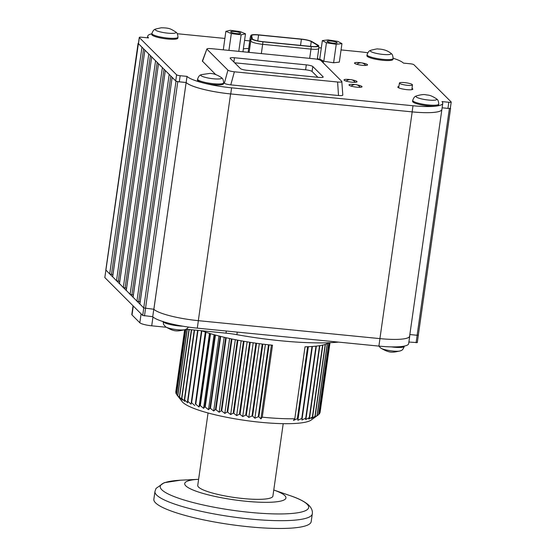 <?xml version="1.0" encoding="UTF-8"?>
<svg xmlns="http://www.w3.org/2000/svg" width="556" height="556" viewBox="0 0 556 556"><rect width="100%" height="100%" fill="white"/><g stroke="black" fill="none" stroke-linecap="round" stroke-linejoin="round"><path stroke-width="0.83" d="M251.486 38.607A9.563 1.717 8.1 0 0 251.687 38.934A9.563 1.717 8.1 0 0 262.918 41.818L311.249 46.593A9.563 1.717 8.1 0 0 318.748 45.87A9.563 1.717 8.1 0 0 318.546 45.543A9.563 1.717 8.1 0 0 318.067 45.189L311.992 41.603A9.563 1.717 8.1 0 0 301.241 39.073L258.422 34.84A9.563 1.717 8.1 0 0 250.951 35.362A9.563 1.717 8.1 0 0 250.923 35.563L251.486 38.607A7.972 7.826 -10.5 0 0 250.749 40.977A9.959 1.786 8.1 0 0 250.958 41.318A9.959 1.786 8.1 0 0 262.654 44.32A7.972 1.821 -84.4 0 0 262.918 41.818M262.752 41.651A8.764 1.571 -171.9 0 1 252.459 39.01A8.764 1.571 -171.9 0 1 252.278 38.712L251.715 35.667A8.764 1.571 -171.9 0 1 251.708 35.57A8.764 1.571 -171.9 0 1 258.589 35.007L301.408 39.24A8.764 1.571 -171.9 0 1 311.263 41.554L317.337 45.14A8.764 1.571 -171.9 0 1 317.962 45.863A8.764 1.571 -171.9 0 1 311.089 46.426L262.752 41.651M404.587 82.608A6.575 1.181 8.1 0 0 399.43 83.025A6.575 1.181 8.1 0 0 407.291 85.304A6.575 1.181 8.1 0 0 412.455 84.88A6.575 1.181 8.1 0 0 404.587 82.608M398.881 86.493A7.589 1.362 8.1 0 0 397.79 87.021A7.589 1.362 8.1 0 0 397.95 87.361A7.589 1.362 8.1 0 0 405.998 89.551A7.589 1.362 8.1 0 0 412.823 89.155A7.589 1.362 8.1 0 0 412.663 88.814A7.589 1.362 8.1 0 0 412.017 88.39M350.051 79.584A6.582 1.181 8.1 0 0 343.997 79.911A6.582 1.181 8.1 0 0 344.143 80.203A6.582 1.181 8.1 0 0 351.114 82.107A6.582 1.181 8.1 0 0 357.028 81.76A6.582 1.181 8.1 0 0 356.889 81.468A6.582 1.181 8.1 0 0 351.997 79.883M355.048 84.575A6.582 1.181 8.1 0 0 348.994 84.901A6.582 1.181 8.1 0 0 349.133 85.2A6.582 1.181 8.1 0 0 356.104 87.097A6.582 1.181 8.1 0 0 362.025 86.757A6.582 1.181 8.1 0 0 361.88 86.458A6.582 1.181 8.1 0 0 356.994 84.873M367.398 64.6A6.582 1.181 8.1 0 0 360.42 62.703A6.582 1.181 8.1 0 0 354.506 63.043A6.582 1.181 8.1 0 0 354.645 63.342A6.582 1.181 8.1 0 0 361.615 65.24A6.582 1.181 8.1 0 0 367.537 64.899A6.582 1.181 8.1 0 0 367.398 64.6M418.279 335.094L417.125 335.261L449.394 108.531L442.131 107.808L447.962 108.378L448.831 102.262A3.037 0.542 8.1 0 0 451.208 102.068A3.037 0.542 8.1 0 0 451.145 101.929L413.893 64.704A3.037 0.542 8.1 0 0 410.321 63.787L403.461 63.113A37.954 6.811 8.1 0 0 393.127 58.227M151.871 33.798A37.954 6.811 8.1 0 0 147.715 36.203A37.954 6.811 8.1 0 0 148.521 37.912L141.655 37.238A3.037 0.542 8.1 0 0 139.278 37.433A3.037 0.542 8.1 0 0 139.341 37.572L176.593 74.796A3.037 0.542 8.1 0 0 180.158 75.713L179.289 81.822L186.156 82.503L187.024 76.387A37.954 6.811 8.1 0 0 231.602 87.827L412.997 105.751A37.954 6.811 8.1 0 0 442.771 103.298A37.954 6.811 8.1 0 0 441.964 101.588L448.831 102.262M186.156 82.503A37.954 6.811 8.1 0 0 230.733 93.936L412.128 111.867A37.954 6.811 8.1 0 0 441.902 109.414L442.771 103.298M180.158 75.713L187.024 76.387M139.341 37.572L138.472 43.681L175.724 80.912L176.593 74.796M224.853 38.433L177.482 33.749A37.954 6.811 8.1 0 0 177.288 33.728M367.759 52.751A37.954 6.811 8.1 0 0 358.884 51.68L341.057 49.915M321.312 47.962L318.873 47.726M249.748 40.894L244.57 40.38M138.472 43.681A3.037 0.542 -171.9 0 1 138.402 43.542L139.278 37.433M451.208 102.068L450.339 108.184A3.037 0.542 -171.9 0 1 447.962 108.378M179.289 81.822A3.037 0.542 -171.9 0 1 175.724 80.912M323.126 62.745A12.649 2.273 8.1 0 0 323.363 62.39A12.649 2.273 8.1 0 0 322.452 61.348L317.393 58.359M243 51.381L243.076 51.784M248.664 48.511A12.649 2.273 8.1 0 0 243.34 48.997M337.144 42.875A5.06 0.91 8.1 0 0 337.165 42.812A5.06 0.91 8.1 0 0 332.46 41.227A5.06 0.91 8.1 0 0 327.171 41.325A5.06 0.91 8.1 0 0 327.143 41.387A5.06 0.91 8.1 0 0 331.856 42.972A5.06 0.91 8.1 0 0 337.144 42.875M333.607 62.779L339.32 62.105L341.947 43.618L337.867 41.422L328.075 39.9L322.362 40.581L319.735 59.061L323.814 61.264L333.607 62.779L336.234 44.299L341.947 43.618M322.362 40.581L326.441 42.777L323.814 61.264M326.441 42.777L336.234 44.299M240.685 33.193A5.06 0.91 8.1 0 0 235.591 31.636A5.06 0.91 8.1 0 0 230.677 31.852A5.06 0.91 8.1 0 0 230.684 31.935A5.06 0.91 8.1 0 0 235.779 33.492A5.06 0.91 8.1 0 0 240.699 33.277A5.06 0.91 8.1 0 0 240.685 33.193M225.868 31.324L231.317 33.575L241.13 34.813L245.502 33.805L240.06 31.553L230.24 30.316L225.868 31.324L223.29 49.831M231.317 33.575L228.919 50.387M241.13 34.813L238.781 51.361M245.502 33.805L242.944 51.777M224.346 83.219L227.939 70.153L207.006 49.241C206.651 48.587 208.041 48.386 211.19 48.636L314.425 58.839C317.712 59.228 319.86 59.777 320.868 60.493L341.794 81.405C342.155 82.059 340.758 82.253 337.61 82.01L234.375 71.8L230.782 84.873C227.494 84.484 225.347 83.935 224.346 83.219L223.665 82.545M342.698 94.916C343.059 95.569 341.662 95.771 338.514 95.521L230.782 84.873M215.665 74.546L202.349 61.063L206.901 48.949L202.46 61.355M230.226 58.366L240.477 68.61A5.567 1.001 8.1 0 0 247.01 70.292L318.838 77.388A5.567 1.001 8.1 0 0 323.203 77.034A5.567 1.001 8.1 0 0 323.085 76.777L312.833 66.532A5.567 1.001 8.1 0 0 306.3 64.857L234.472 57.761A5.567 1.001 8.1 0 0 230.108 58.123A5.567 1.001 8.1 0 0 230.226 58.366M227.939 70.153C228.947 70.869 231.087 71.418 234.375 71.8M342.816 95.132L341.794 81.405M234.646 62.793L305.612 69.806A5.477 0.98 -171.9 0 1 312.048 71.453L317.893 77.291M441.86 109.608L409.612 336.171A37.857 6.79 -171.9 0 1 379.922 338.618L198.325 320.666A37.857 6.79 -171.9 0 1 153.866 309.261L143.733 307.961L139.897 303.993M170.817 76.005L138.708 301.616L140.175 301.762M138.708 301.616L136.922 301.164L133.093 297.189M164.013 69.201L131.904 294.819L133.364 294.965M131.904 294.819L130.118 294.36L126.288 290.385M157.202 62.404L125.093 288.015L126.559 288.161M125.093 288.015L123.314 287.563L119.477 283.588M150.398 55.6L118.289 281.218L119.755 281.364M118.289 281.218L116.503 280.759L112.673 276.784M143.594 48.803L111.485 274.414L112.944 274.56M111.485 274.414L109.699 273.955L105.869 269.987M417.125 335.261L409.841 334.545M143.733 307.961L176.002 81.225L172.151 77.381L139.876 304.118M176.002 81.225L177.781 81.683L145.512 308.42M441.464 110.241A37.857 6.79 -171.9 0 1 412.191 111.881L230.594 93.929A37.857 6.79 -171.9 0 1 186.135 82.531L177.781 81.683M449.394 108.531L450.346 108.156M138.458 43.18L104.841 277.472M109.699 273.955L141.968 47.225L138.117 43.375M109.831 274.045L112.625 276.839L144.894 50.109L112.653 276.909M116.503 280.759L148.772 54.022L144.921 50.179M151.698 56.9L119.464 283.713M123.314 287.563L155.583 60.826L151.732 56.976M123.439 287.647L126.233 290.44L158.502 63.711L126.268 290.51M130.118 294.36L162.387 67.623L158.536 63.78M130.25 294.444L133.044 297.238L165.313 70.508L133.072 297.314M136.922 301.164L169.191 74.428L165.34 70.577M139.848 304.049L172.151 77.381M153.845 309.247L186.114 82.51M158.974 312.243A37.954 6.811 -171.9 0 1 153.797 309.24L152.719 316.718L142.704 315.447L104.792 277.527M139.848 304.042L137.054 301.248M151.698 56.907L119.429 283.643L116.635 280.843M409.689 335.615A37.954 6.811 -171.9 0 1 409.73 336.158L408.667 343.65A37.954 6.811 -171.9 0 1 378.893 346.103L197.297 328.151A37.954 6.811 -171.9 0 1 152.719 316.718M409.73 336.158A37.954 6.811 -171.9 0 1 398.381 339.348M417.25 342.586L408.896 342.037M166.174 327.241L151.712 325.809A10.119 1.814 -171.9 0 1 139.827 322.765L132.022 314.96A10.119 1.814 -171.9 0 1 131.807 314.508L133.044 305.8M237.252 332.106L236.884 334.67A101.213 18.153 8.1 0 0 303.548 342.475A101.213 18.153 8.1 0 0 338.555 342.114M328.923 342.732L318.699 414.588A72.878 13.073 8.1 0 1 318.581 414.679L311.235 420.002A66.296 11.891 -171.9 0 1 275.769 423.422A66.296 11.891 -171.9 0 1 182.166 401.634L176.579 394.447A72.878 13.073 8.1 0 1 176.495 394.322L185.732 329.43M320.054 412.594A72.878 13.073 8.1 0 0 320.068 412.531A72.878 13.073 8.1 0 0 320.075 412.489L330.007 342.691L319.763 412.865M318.727 414.373L319.589 413.678A72.878 13.073 8.1 0 0 319.658 413.581L329.743 342.704M328.818 342.739L318.581 414.679L315.44 416.917L317.198 415.499A72.878 13.073 8.1 0 1 317.031 415.582L313.702 417.744L315.169 416.312A72.878 13.073 8.1 0 1 314.953 416.381L311.464 418.473L312.632 417.014A72.878 13.073 8.1 0 1 312.368 417.076L308.747 419.099L309.602 417.605A72.878 13.073 8.1 0 1 309.289 417.66L305.557 419.613L306.099 418.084A72.878 13.073 8.1 0 1 305.744 418.119L301.929 420.009L302.158 418.439A72.878 13.073 8.1 0 1 301.762 418.466L297.884 420.287L297.801 418.668A72.878 13.073 8.1 0 1 297.37 418.682L293.457 420.447L294.798 418.751A72.878 13.073 8.1 0 1 279.536 418.48A72.878 13.073 8.1 0 1 262.265 417.174L272.503 345.206A72.878 13.073 8.1 0 1 269.104 344.852L258.86 416.819A72.878 13.073 8.1 0 1 258.276 416.75L268.513 344.789A72.878 13.073 8.1 0 1 262.842 344.115L252.598 416.083A72.878 13.073 8.1 0 1 252.007 416.006L262.251 344.039A72.878 13.073 8.1 0 1 256.545 343.274L246.308 415.235A72.878 13.073 8.1 0 1 245.71 415.151L255.955 343.191A72.878 13.073 8.1 0 1 250.263 342.329L240.025 414.296A72.878 13.073 8.1 0 1 239.434 414.206L249.679 342.239A72.878 13.073 8.1 0 1 244.042 341.301L233.798 413.261A72.878 13.073 8.1 0 1 233.221 413.164L243.465 341.196A72.878 13.073 8.1 0 1 237.926 340.182L227.689 412.149A72.878 13.073 8.1 0 1 227.119 412.038L237.363 340.077A72.878 13.073 8.1 0 1 231.97 338.993L221.726 410.953A72.878 13.073 8.1 0 1 221.177 410.842L231.414 338.875A72.878 13.073 8.1 0 1 226.209 337.735L215.964 409.702A72.878 13.073 8.1 0 1 215.436 409.577L225.673 337.617A72.878 13.073 8.1 0 1 220.69 336.422L210.446 408.389A72.878 13.073 8.1 0 1 209.939 408.257L220.183 336.297A72.878 13.073 8.1 0 1 215.457 335.06L205.213 407.027A72.878 13.073 8.1 0 1 204.733 406.895L214.977 334.934A72.878 13.073 8.1 0 1 210.543 333.663L200.306 405.63A72.878 13.073 8.1 0 1 199.861 405.498L210.105 333.53A72.878 13.073 8.1 0 1 205.998 332.245L195.761 404.205A72.878 13.073 8.1 0 1 195.351 404.073L205.595 332.106A72.878 13.073 8.1 0 1 201.849 330.806L191.611 402.766A72.878 13.073 8.1 0 1 191.243 402.634L201.474 330.73M297.37 418.682L307.614 346.722A72.878 13.073 -171.9 0 1 305.035 346.791L294.798 418.751M301.762 418.466L312.006 346.499A72.878 13.073 -171.9 0 1 308.038 346.708L297.801 418.668M305.744 418.119L315.989 346.159A72.878 13.073 -171.9 0 1 312.396 346.471L302.158 418.439M309.289 417.66L319.533 345.693A72.878 13.073 -171.9 0 1 316.343 346.117L306.099 418.084M312.368 417.076L322.605 345.109A72.878 13.073 -171.9 0 1 319.839 345.644L309.602 417.605M314.953 416.381L325.197 344.421A72.878 13.073 -171.9 0 1 322.876 345.054L312.632 417.014M317.031 415.582L327.269 343.615A72.878 13.073 -171.9 0 1 325.413 344.345L315.169 416.312M328.784 342.739A72.878 13.073 -171.9 0 1 327.435 343.538L317.198 415.499M319.589 413.678L329.694 342.704M175.779 391.952A72.878 13.073 8.1 0 0 175.772 391.994A72.878 13.073 8.1 0 0 175.766 392.036L184.62 329.847L175.772 391.994M184.933 329.736L175.898 393.203A72.878 13.073 8.1 0 1 175.863 393.092L184.877 329.75M185.843 329.381L176.579 394.447L178.969 397.47L177.67 395.615L187.108 329.312M177.67 395.615A72.878 13.073 8.1 0 0 177.809 395.74L187.261 329.326M189.186 329.513L179.567 397.088A72.878 13.073 8.1 0 1 179.38 396.963L188.977 329.493M191.625 329.757L181.847 398.478A72.878 13.073 8.1 0 1 181.61 398.346L191.375 329.729M194.565 330.049L184.627 399.896A72.878 13.073 8.1 0 1 184.342 399.757L194.266 330.014M197.985 330.382L187.886 401.328A72.878 13.073 8.1 0 1 187.56 401.189L197.644 330.347M297.884 420.287L308.358 346.694M262.265 417.174L260.924 418.87L271.425 345.102M260.924 418.87L258.86 416.819M258.276 416.75L254.891 418.202L265.393 344.428M254.891 418.202L252.598 416.083M252.007 416.006L248.803 417.431L259.305 343.657M248.803 417.431L246.308 415.235M245.71 415.151L242.708 416.562L253.209 342.788M242.708 416.562L240.025 414.296M239.434 414.206L236.647 415.603L247.149 341.829M236.647 415.603L233.798 413.261M233.221 413.164L230.67 414.554L241.172 340.786M230.67 414.554L227.689 412.149M227.119 412.038L224.826 413.435L235.32 339.674M224.826 413.435L221.726 410.953M221.177 410.842L219.147 412.246L229.642 338.5M219.147 412.246L215.964 409.702M215.436 409.577L213.692 410.995L224.186 337.27M213.692 410.995L210.446 408.389M209.939 408.257L208.493 409.696L218.981 335.991M208.493 409.696L205.213 407.027M204.733 406.895L203.586 408.354L214.074 334.684M203.586 408.354L200.306 405.63M199.861 405.498L199.02 406.992L209.501 333.35M199.02 406.992L195.761 404.205M195.351 404.073L205.296 332.008M194.822 405.602L191.611 402.766M191.243 402.634L191.028 404.205L187.886 401.328M187.56 401.189L187.664 402.815L184.627 399.896M184.342 399.757L184.752 401.432L181.847 398.478M181.61 398.346L182.326 400.077L179.567 397.088M179.38 396.963L180.387 398.749L177.809 395.74M176.523 394.1L175.898 393.203M236.884 334.67A25.305 4.538 8.1 0 0 225.993 333.155L186.177 329.215M438.76 104.111C438.42 98.85 436.516 99.295 436.286 98.676A10.515 1.883 -171.9 0 1 436.356 98.725A10.515 1.883 -171.9 0 1 428.523 100.045A10.515 1.883 -171.9 0 1 418.536 98.064A10.515 1.883 -171.9 0 1 416.527 95.903A10.515 1.883 -171.9 0 1 416.604 95.875C416.215 96.403 414.505 95.444 412.712 100.407L412.573 101.352A13.156 2.363 -171.9 0 0 428.308 105.904A13.156 2.363 -171.9 0 0 438.628 105.056L438.76 104.111A13.156 2.363 -171.9 0 1 428.44 104.966A13.156 2.363 -171.9 0 1 412.712 100.407M223.63 82.851C223.29 77.59 221.385 78.035 221.156 77.409A10.515 1.883 -171.9 0 1 221.225 77.465A10.515 1.883 -171.9 0 1 215.269 78.931A10.515 1.883 -171.9 0 1 204.094 77.027A10.515 1.883 -171.9 0 1 201.397 74.636A10.515 1.883 -171.9 0 1 201.474 74.608C201.084 75.143 199.375 74.184 197.582 79.147L197.443 80.085A13.156 2.363 -171.9 0 0 215.533 84.832A13.156 2.363 -171.9 0 0 223.498 83.796L223.63 82.851A13.156 2.363 -171.9 0 1 215.665 83.893A13.156 2.363 -171.9 0 1 197.582 79.147M393.099 58.484C392.758 53.223 390.854 53.661 390.618 53.042A10.515 1.883 -171.9 0 1 390.687 53.091A10.515 1.883 -171.9 0 1 386.712 54.634A10.515 1.883 -171.9 0 1 374.424 52.91A10.515 1.883 -171.9 0 1 370.859 50.269A10.515 1.883 -171.9 0 1 370.942 50.242C370.546 50.77 368.837 49.818 367.043 54.773L366.911 55.718A13.156 2.363 -171.9 0 0 373.806 58.832A13.156 2.363 -171.9 0 0 387.469 60.555A13.156 2.363 -171.9 0 0 392.967 59.422L393.099 58.484A13.156 2.363 -171.9 0 1 387.601 59.61A13.156 2.363 -171.9 0 1 373.938 57.887A13.156 2.363 -171.9 0 1 367.043 54.773M177.969 37.224C177.628 31.956 175.724 32.401 175.487 31.782A10.515 1.883 -171.9 0 1 175.557 31.831A10.515 1.883 -171.9 0 1 173.409 33.325A10.515 1.883 -171.9 0 1 160.323 31.914A10.515 1.883 -171.9 0 1 155.729 29.009A10.515 1.883 -171.9 0 1 155.812 28.982C155.416 29.51 153.713 28.558 151.913 33.513L151.781 34.458A13.156 2.363 -171.9 0 0 160.072 37.877A13.156 2.363 -171.9 0 0 174.619 39.226A13.156 2.363 -171.9 0 0 177.837 38.162L177.969 37.224A13.156 2.363 -171.9 0 1 174.751 38.288A13.156 2.363 -171.9 0 1 160.204 36.939A13.156 2.363 -171.9 0 1 151.913 33.513M380.645 348.021A10.515 1.883 8.1 0 0 380.714 348.07A10.515 1.883 8.1 0 0 390.375 350.732A10.515 1.883 8.1 0 0 400.389 350.871A10.515 1.883 8.1 0 0 400.473 350.843C392.209 352.712 389.68 353.268 380.645 348.021M165.514 326.761A10.515 1.883 8.1 0 0 165.584 326.81A10.515 1.883 8.1 0 0 175.244 329.465A10.515 1.883 8.1 0 0 185.259 329.611A10.515 1.883 8.1 0 0 185.343 329.583C177.079 331.452 174.549 332.008 165.514 326.761M290.107 495.639A74.956 13.441 8.1 0 1 307.051 504.139A74.956 13.441 8.1 0 1 249.852 512.361A74.956 13.441 8.1 0 1 161.831 489.787A74.956 13.441 8.1 0 1 181.353 480.162L198.617 479.314A51.124 9.167 8.1 0 0 185.801 485.847A51.124 9.167 8.1 0 0 245.842 501.248A51.124 9.167 8.1 0 0 284.853 495.639A51.124 9.167 8.1 0 0 273.767 490.01L290.107 495.639C298.801 498.517 305.105 501.776 309.011 505.404C311.666 508.26 312.757 511.082 312.291 513.869A79.452 14.254 -171.9 0 1 240.845 517.997A79.452 14.254 -171.9 0 1 156.653 495.069A79.452 14.254 -171.9 0 1 154.964 491.476L156.034 488.397L164.152 482.712L180.38 480.217M154.964 491.476L153.859 499.26A79.452 14.254 8.1 0 0 155.548 502.853A79.452 14.254 8.1 0 0 239.733 525.781A79.452 14.254 8.1 0 0 311.179 521.653L312.291 513.869M208.055 412.976L197.748 485.395A37.954 6.811 8.1 0 0 198.555 487.105A37.954 6.811 8.1 0 0 238.774 498.065A37.954 6.811 8.1 0 0 272.906 496.091L283.212 423.672M248.122 52.285L250.179 37.829A9.959 1.786 8.1 0 0 250.186 37.933L250.749 40.977L249.123 52.382M261.334 53.591L262.654 44.32L310.985 49.102A9.959 1.786 8.1 0 0 318.803 48.455L318.748 45.87M309.671 58.366L310.985 49.102A7.972 1.821 -84.4 0 0 311.249 46.593M258.589 35.007L257.748 40.887M301.408 39.24L300.532 45.383M311.263 41.554L310.575 46.377M317.337 45.14L317.156 46.377M248.143 52.285L250.186 37.933A7.972 7.826 -10.5 0 1 250.923 35.563M412.128 111.867L412.997 105.751M230.733 93.936L231.602 87.827M322.362 61.987L322.452 61.348M338.514 95.521L337.61 82.01M233.881 62.029L234.472 57.761M305.612 69.806L306.3 64.857M312.048 71.453L312.833 66.532M323.008 77.242L323.085 76.777M379.922 338.618L412.191 111.881M198.325 320.666L230.594 93.929M153.866 309.261L186.135 82.531M105.883 270.146L104.82 277.597M143.761 307.989L142.704 315.447M145.547 308.427L144.484 315.905M198.36 320.673L197.297 328.151M379.957 338.618L378.893 346.103M417.16 335.268L416.096 342.753M133.287 306.043L132.022 314.96M152.969 316.955L151.712 325.809M225.993 333.155L226.299 331.022M139.827 322.765L141.092 313.841M391.361 346.881A13.156 2.363 8.1 0 0 404.288 346.339L404.323 346.089M163.144 321.632A13.156 2.363 8.1 0 0 163.151 321.653A13.156 2.363 8.1 0 0 182.729 326.184M250.179 37.829L250.951 35.362M317.267 59.256L318.803 48.455M365.646 65.448A5.817 5.817 0 0 0 356.889 64.322M360.093 87.306A5.817 5.817 0 0 0 351.197 86.124M355.096 82.316A5.817 5.817 0 0 0 346.2 81.134M399.43 83.025L398.666 87.82M412.455 84.88L411.857 89.662M147.486 37.815L147.715 36.203M105.814 270.042L138.09 43.305M418.314 335.164L450.582 108.427M418.348 335.157L417.285 342.649M320.068 412.531L330.007 342.691M416.527 95.903C420.767 94.666 423.832 94.284 425.729 94.756C428.502 95.368 429.781 94.534 436.356 98.725M201.397 74.636L209.695 73.42C213.261 73.399 217.104 74.74 221.225 77.465M370.859 50.269C375.502 49.088 377.872 48.664 377.983 49.011C383.049 49.116 387.282 50.471 390.687 53.091M155.729 29.009L161.191 27.8C170.004 27.842 171.005 29.169 175.557 31.831M380.714 348.07L378.9 346.103M400.389 350.871C400.786 350.343 402.495 351.295 404.288 346.339M165.584 326.81L163.561 324.426L163.103 321.368M185.259 329.611L187.191 328.54L188.449 327.081"/></g></svg>
